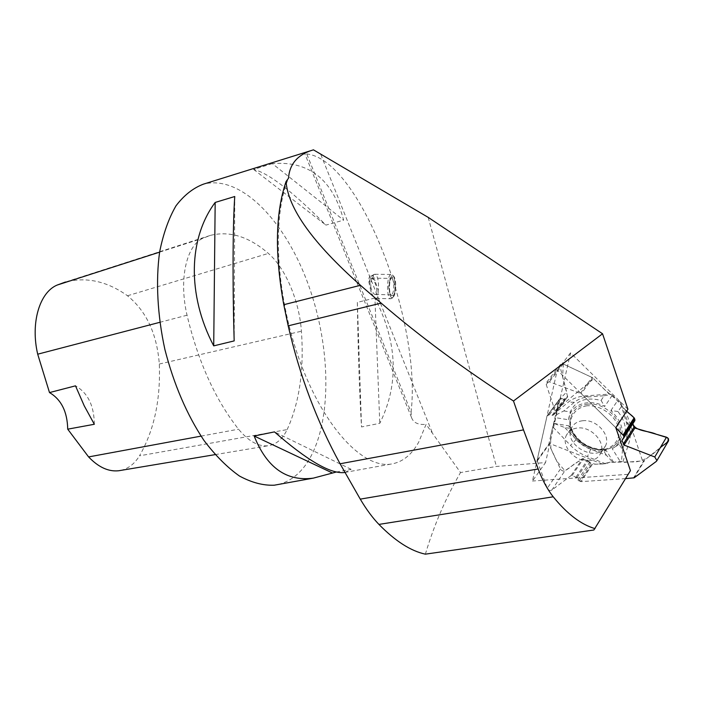 <?xml version="1.0" encoding="UTF-8"?>
<svg xmlns="http://www.w3.org/2000/svg" width="704" height="704" viewBox="0 0 704 704"><rect width="100%" height="100%" fill="white"/><g stroke="black" fill="none" stroke-linecap="round" stroke-linejoin="round"><path stroke-width="0.53" stroke-dasharray="3.52 2.64" d="M589.081 460.768C594.554 460.231 598.374 457.802 600.556 453.49C606.346 442.754 591.325 426.078 577.588 428.006C572.44 428.604 568.779 430.874 566.623 434.826C560.384 445.465 575.08 462.44 589.081 460.768M625.566 478.614L581.029 481.642L592.381 464.323L605.722 463.795L612.005 461.41L613.606 462.255L621.509 461.278L622.697 462.502L643.826 460.794L633.415 478.078M621.174 406.868L617.98 411.514C627.378 424.01 627.739 434.914 619.054 444.224L622.521 449.794L626.639 436.735C628.082 432.01 627.933 427.002 626.19 421.714L619.995 401.544L617.54 400.761L611.706 394.398L609.18 394.108L592.777 377.802L581.284 393.703L615.806 427.698L557.269 370.066L532.479 481.017L545.53 462.572L496.399 466.444L460.53 472.551L426.087 424.354L418.625 442.288C411.426 455.215 402.046 462.502 390.491 464.165C362.903 468.098 324.359 427.891 300.15 361.856C275.854 295.962 271.709 217.14 288.517 178.218M581.029 481.642L577.931 480.014L576.902 477.77L588.174 460.759L582.49 458.603L564.925 470.8L556.732 461.164L550.854 448.738L550.572 436.225L559.293 399.406L566.65 392.049L562.593 376.446L563.35 364.038L592.768 377.793L604.833 389.84L616.51 399.749L626.648 411.171L622.714 407.422L628.602 424.846C630.626 431.015 630.793 436.841 629.103 442.323L622.697 462.502M619.995 401.544L622.714 407.422M622.107 439.56L632.755 422.91L632.808 423.834M632.94 422.655L634.726 420.834M668.325 441.197L643.826 460.794M613.606 462.255L606.373 450.701C591.07 454.177 571.393 441.012 568.955 425.858L571.102 428.569L564.714 427.522L553.951 423.412L556.415 414.744L556.01 412.315L568.278 402.178C572.704 398.578 578.151 396.502 584.628 395.965L609.18 394.108M554.057 423.773L552.71 426.809L548.838 444.066L537.082 460.425L547.087 415.835L549.454 414.691L552.957 415.29L555.79 412.887L546.225 384.551L546.348 382.668L549.393 381.841L581.284 393.703M546.982 416.126L559.108 399.819L556.01 412.315M551.998 415.439L563.886 399.326L567.618 396.818L560.05 366.652L560.261 364.69L563.174 363.959L592.777 377.802M563.886 399.326L561.519 398.429L559.469 399.221L547.334 415.536M559.108 399.819L559.469 399.221M576.902 477.77L572.185 475.473L571.12 475.552L551.769 490.125C549.921 490.917 548.407 490.31 547.219 488.286L537.082 460.425M588.174 460.759L589.31 462.774L591.598 464.174L580.219 481.501M660.176 447.858C651.719 455.118 643.254 462.818 631.145 461.868L609.409 462.396C601.093 464.341 592.671 466.224 586.854 459.879C577.166 459.026 572.009 467.06 564.925 470.8C563.209 471.434 561.722 470.844 560.446 469.022L548.838 444.066M592.381 464.323L591.598 464.174M625.442 410.106L642.594 460.997M605.722 463.795L587.382 456.641C580.923 454.089 575.3 450.34 570.513 445.386L552.71 426.809M612.005 461.41L606.443 455.268L589.582 448.721L581.882 444.418L577.078 440.396L564.714 427.522M606.373 450.701L602.994 449.75L606.443 455.268M619.054 444.224L612.234 448.686L620.391 461.745M617.98 411.514L610.887 410.52C624.29 423.861 625.75 435.943 615.27 446.776L612.234 448.686M610.887 410.52L617.54 400.761M553.951 423.412L568.955 425.858M568.647 419.786C569.439 405.064 588.588 397.646 604.701 406.463L601.058 400.418C585.869 396.739 575.59 400.585 570.249 411.946L568.647 419.786L555.271 417.639M612.137 395.454L604.701 406.463M587.259 404.254C608.344 400.972 629.71 428.71 616.977 442.719C603.557 461.419 563.746 439.375 570.706 417.472C572.933 409.913 578.45 405.513 587.259 404.254M622.521 449.794L621.509 461.278M571.102 428.569C577.614 441.566 588.245 448.633 602.994 449.75M556.679 409.367L593.604 378.796M601.058 400.418L604.19 395.754L588.447 396.933C582.877 397.39 578.178 399.168 574.358 402.266L563.816 410.934L556.415 414.744M563.816 410.934L570.249 411.946M604.19 395.754L611.706 394.398M602.342 464.05L548.97 443.23M630.441 470.624L593.877 530.006M428.199 217.369L496.399 466.444M313.438 149.838L310.394 150.806C306.064 152.134 304.172 153.023 304.709 153.472L306.742 153.956L411.074 412.166L411.514 417.498C413.318 422.743 418.176 425.022 426.087 424.354M411.074 412.166C421.775 322.186 359.656 159.474 306.742 153.956M278.318 484.466C289.617 481.633 299.112 474.558 306.803 463.25C332.165 425.242 331.584 349.624 308.801 285.938C286.211 222.297 241.578 174.346 203.57 184.105M374.906 298.038L357.35 302.368C358.054 351.164 359.454 392.691 361.522 426.941L379.782 423.333C399.212 384.094 397.584 342.329 374.906 298.038L379.782 423.333M344.898 472.472L351.129 469.322L336.398 471.997M272.342 163.618L253.642 169.444C268.426 172.946 292.53 191.497 325.943 225.104L343.631 220.15C332.728 179.476 308.968 160.635 272.342 163.618L343.631 220.15M287.144 429.598C299.402 402.723 304.163 369.934 301.409 331.223C299.411 301.268 285.49 267.96 268.374 253.422C249.128 236.738 229.9 230.701 210.681 235.312L203.086 238.163C186.419 245.282 178.64 279.435 187.044 315.207C198.123 361.68 215.274 399.67 238.524 429.185C248.512 441.241 258.368 446.767 268.083 445.764C276.126 444.585 282.48 439.199 287.144 429.598L139.489 455.822C154.062 430.558 160.67 399.96 159.306 364.03C156.992 333.951 146.397 311.194 127.503 295.759C107.131 281.266 86.451 276.681 65.49 282.005L210.681 235.312M120.613 470.439C128.304 468.714 134.596 463.839 139.489 455.822M94.327 424.274C94.134 405.733 87.859 392.92 75.495 385.836M351.129 469.322L274.472 431.895M357.35 302.368L361.522 426.941M253.642 169.444L325.943 225.104M234.177 340.903L234.749 196.513M378.268 290.25L377.766 297.378L376.262 298.426C374.616 298.223 372.891 296.146 371.078 292.213L368.905 282.137C368.65 277.614 369.45 275.554 371.325 275.968L374.968 280.623L378.268 290.25C378.954 281.142 377.81 275.81 374.845 274.261L374.194 274.41C371.219 277.367 370.181 283.298 371.078 292.213M425.357 554.162C434.06 525.087 445.782 497.886 460.53 472.551M627.924 409.235L570.566 352.845L545.53 462.572M627.862 474.338L532.479 481.017M570.566 352.845L557.269 370.066M392.594 297.669L390.984 298.725C386.082 299.2 386.593 273.742 391.468 274.481L392.48 274.947C395.78 277.473 395.85 293.7 392.594 297.669M392.163 294.087C394.706 291.025 394.09 278.098 391.415 278.423L390.711 278.705C388.168 283.897 388.062 289.142 390.394 294.466L391.081 294.782L392.163 294.087M375.602 294.448L375.32 294.483C371.738 294.791 367.523 277.622 371.307 278.133C374.185 277.807 378.321 290.726 376.323 293.788L375.602 294.448M393.606 296.595C396.537 293.014 396.475 278.388 393.51 276.126C388.124 271.19 387.508 301.805 393.087 297.167L393.606 296.595M393.448 295.214L391.424 295.654C388.661 293.568 388.942 279.488 391.785 277.552C395.208 274.199 396.774 291.13 393.448 295.214M633.125 422.462L632.685 423.148M582.666 420.746C577.544 421.353 573.91 423.623 571.745 427.557C561.977 444.47 597.749 464.288 605.44 446.019C611.222 435.318 596.323 418.783 582.666 420.746M623.137 438.566L632.729 423.588M623.718 438.002L634.656 420.904M667.946 441.575L656.26 461.446M634.146 477.822L644.591 460.46M555.826 412.157L567.688 396.053M546.225 384.551L560.05 366.652M555.606 413.107L567.433 397.047M552.957 415.29L564.81 399.221M549.454 414.691L561.519 398.429M548.117 414.894L560.243 398.578M563.174 363.959L549.393 381.841M580.518 393.219L592.073 377.265M571.12 475.552L582.49 458.603M551.769 490.125L564.925 470.8M572.185 475.473L583.502 458.568M576.092 477.03L587.347 460.073M577.931 480.014L589.31 462.774M579.049 481.043L590.445 463.725M560.446 469.022L547.219 488.286M537.143 461.146L548.944 444.708M590.744 449.187L587.382 456.641M626.19 421.714L628.602 424.846M626.639 436.735L629.103 442.323M586.907 405.768C576.453 407.572 570.011 415.272 570.407 425.19C572.458 438.724 587.62 450.542 602.184 449.865C612.647 448.325 619.441 440.818 619.256 430.742C617.417 416.882 601.594 404.712 586.907 405.768M574.358 402.266L568.278 402.178M588.447 396.933L584.628 395.965M576.198 439.507L570.513 445.386M320.839 154.528L432.714 433.778M159.306 364.03L301.409 331.223M127.503 295.759L268.374 253.422M159.606 252.138L203.086 238.163M159.808 322.318L187.044 315.207M201.027 436.128L238.524 429.185M368.905 282.137L371.624 275.959C373.076 275.466 374.194 277.024 374.968 280.623M600.556 453.49L605.44 446.019L602.659 448.809C600.512 449.17 595.786 452.074 580.474 442.499C572.114 433.946 573.426 433.013 572.29 430.654L571.745 427.557L566.623 434.826M632.755 422.91L622.063 439.613M567.618 396.818L555.79 412.887M547.087 415.835L559.222 399.52M560.261 364.69L546.348 382.668M615.27 446.776L617.232 445.57M616.977 442.719C602.897 461.754 563.578 439.965 570.706 417.472M411.514 417.498L304.709 153.472M344.872 472.419L390.491 464.165M215.063 454.634L268.083 445.764M376.262 298.426L390.984 298.725M374.845 274.261L391.468 274.481M375.32 294.483L391.081 294.782M371.307 278.133L391.415 278.423M374.194 274.41L371.325 275.968M393.51 276.126L392.48 274.947M393.087 297.167L392.014 298.311M390.394 294.466L391.424 295.654M390.711 278.705L391.785 277.552"/><path stroke-width="1.06" d="M625.566 478.614L634.146 477.822L656.26 461.446L656.911 460.61L654.773 456.984L666.503 437.184L668.58 438.874L668.325 441.197M634.726 420.834L634.586 418.502L623.594 435.626L615.806 427.698L630.441 470.624L593.877 530.006L425.357 554.162C410.81 551.047 395.331 541.13 378.928 524.41L553.23 496.795C567.178 513.973 581.108 524.586 595.038 528.625M623.137 434.914L634.128 417.815L626.648 411.171C629.464 414.515 638.326 418.554 633.125 422.462M623.594 435.626L623.955 437.668L621.922 440.466L624.061 445.06L654.773 456.984M632.808 423.834L633.961 427.266L634.85 428.058L666.503 437.184M634.128 417.815L634.586 418.502M378.928 524.41C372.539 517.774 366.326 509.353 360.263 499.127L340.085 463.769C316.95 421.599 299.649 375.619 288.182 325.838L283.782 304.709C274.639 253.933 275.396 212.881 286.062 181.553L288.517 178.218C289.529 163.891 297.836 154.422 313.438 149.838L428.199 217.369L602.545 333.766L627.924 409.235L615.806 427.698M310.394 150.806L203.57 184.105C193.31 187.933 184.131 195.149 176.026 205.762C168.758 218.266 163.293 233.649 159.641 251.909C155.637 280.958 157.397 315.04 164.903 349.527C173.897 384.49 186.894 414.77 203.914 440.361C215.433 455.576 227.304 467.474 239.527 476.071C251.671 482.61 263.261 485.654 274.305 485.197L278.318 484.466M234.177 340.903L213.717 345.875C186.754 294.51 188.522 238.181 215.169 202.444L234.749 196.513C232.786 224.875 232.47 282.779 234.177 340.903M336.398 471.997L313.342 478.13C286.528 481.703 266.807 467.667 254.17 436.014L274.472 431.895C306.838 460.126 329.965 473.695 343.869 472.604L344.898 472.472M65.49 282.005L57.165 285.058C39.591 292.292 30.36 322.934 37.699 354.191L49.5 392.577L75.495 385.836L84.251 405.847L94.327 424.274L67.716 429.167L88.598 456.922C98.516 467.289 108.583 471.891 118.8 470.738L120.613 470.439M67.716 429.167C67.346 411.726 61.274 399.529 49.5 392.577M332.015 472.798L254.17 436.014M213.717 345.875L215.169 202.444M286.062 181.553C288.147 208.578 312.954 243.153 360.466 285.305L381.163 303.134C419.954 336.556 464.059 369.186 513.48 401.016L602.545 333.766M360.263 499.127L538.182 468.978C542.476 480.304 547.492 489.579 553.23 496.795M513.48 401.016L523.494 429.889L538.182 468.978M632.685 423.148C634.674 431.622 648.34 430.522 656.137 434.192L667.665 437.765C670.138 442.649 663.001 444.576 660.176 447.858M624.061 445.06L634.85 428.058M623.19 444.198L633.961 427.266M621.922 440.466L623.137 438.566M623.973 436.744L634.955 419.602M57.165 285.058L159.606 252.138M37.699 354.191L159.808 322.318M88.598 456.922L201.027 436.128M288.182 325.838L381.163 303.134M283.782 304.709L360.466 285.305M340.085 463.769L523.494 429.889M634.92 420.543L623.955 437.668M668.642 440.66L656.911 460.61M274.305 485.197L313.342 478.13M343.869 472.604L344.872 472.419M118.8 470.738L215.063 454.634"/></g></svg>
